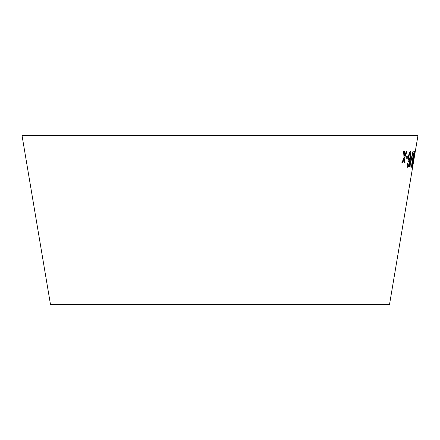 <?xml version="1.0" encoding="UTF-8"?>
<svg xmlns="http://www.w3.org/2000/svg" width="440" height="440" viewBox="0 0 440 440"><rect width="100%" height="100%" fill="white"/><g stroke="black" fill="none" stroke-linecap="round" stroke-linejoin="round"><path stroke-width="0.66" d="M412.621 167.316L389.493 304.634L50.507 304.634L22 135.366L418 135.366L415.267 151.591M403.584 151.509L404.025 157.553L401.852 162.877L402.627 162.894L404.168 158.972L404.327 162.91L405.048 162.916L404.762 157.454L406.973 151.553L406.274 151.553L404.624 156.03L404.382 151.525L403.584 151.509M406.456 156.288L406.142 158.23L407.764 158.202L408.078 156.266L406.456 156.288M408.419 156.794C407.979 159.836 408.078 161.519 408.705 161.832L409.871 159.693L408.551 165.286L408.106 165.82L407.891 163.378L407.396 163.543C407.116 166.056 407.259 167.343 407.825 167.404L408.975 165.55L410.382 158.912C411.18 154.572 411.202 152.059 410.454 151.382C409.646 151.833 408.969 153.637 408.419 156.794M409.591 165.495L409.343 166.996L410.971 167.035L411.279 165.181L410.097 165.165L413.243 151.558L412.945 151.558L409.591 165.495M413.512 159.302L414.414 151.355C413.842 152.323 413.209 155.001 412.517 159.374C411.747 163.757 411.488 166.419 411.741 167.36C412.242 166.375 412.836 163.691 413.512 159.302L413.353 159.274M414.106 156.376L413.782 158.312L414.106 156.376M415.294 151.415L412.599 167.431M413.804 159.297L414.827 153.214M413.963 159.319L414.986 153.241M412.748 165.578L413.495 161.117M412.902 165.605L413.655 161.145M413.627 158.285L414.068 158.219M413.908 158.191L414.233 156.255M411.675 167.216L412.555 163.829M414.172 153.912L414.458 152.95M414.304 152.928L414.26 151.327M412.011 165.764L412.594 159.34L414.15 152.939L412.396 164.626L412.011 165.764L412.748 159.368L414.15 152.939M409.184 166.969L410.971 167.035M410.812 167.007L411.12 165.154M413.089 151.531L410.097 165.165M408.551 161.805L409.871 159.693M407.798 165.017L408.106 165.82M407.644 164.989L407.737 163.35M407.671 167.376L408.975 165.55M408.815 165.523L410.382 158.912M410.229 158.884C411.021 154.545 411.048 152.031 410.3 151.355M409.068 160.121L408.914 160.094C408.502 159.88 408.452 158.725 408.766 156.629C409.118 154.517 409.547 153.285 410.053 152.939L410.207 152.961C410.608 153.257 410.636 154.501 410.295 156.69L409.068 160.121C408.656 159.907 408.606 158.752 408.92 156.656C409.272 154.545 409.701 153.312 410.207 152.961M405.988 158.202L407.764 158.202M407.611 158.174L407.924 156.239M401.704 162.85L402.627 162.894M402.479 162.866L404.168 158.972M404.179 162.888L405.048 162.916M404.899 162.888L404.762 157.454M404.613 157.427L406.819 151.525M404.234 151.503L404.624 156.03"/></g></svg>
